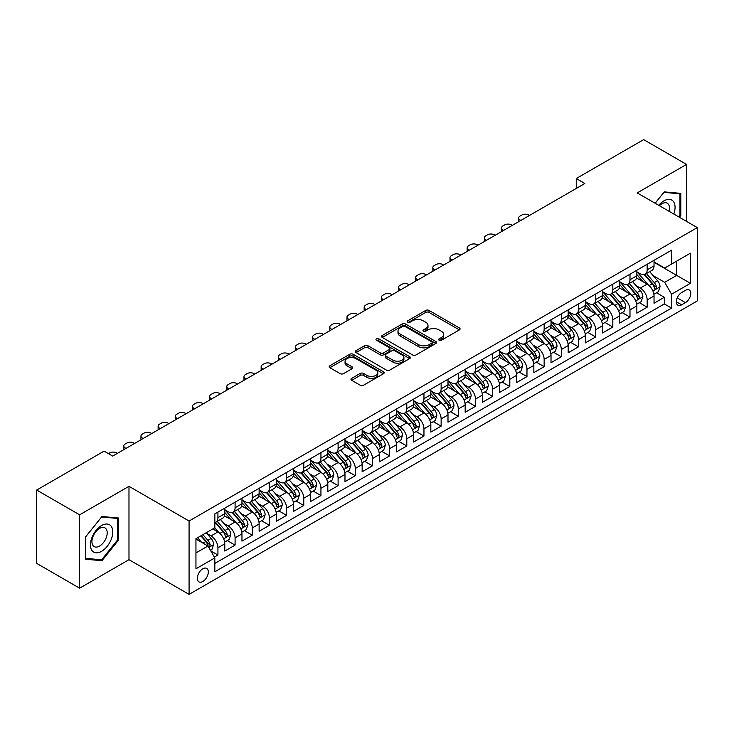 <?xml version="1.0" encoding="UTF-8"?>
<svg xmlns="http://www.w3.org/2000/svg" width="734" height="734" viewBox="0 0 734 734"><rect width="100%" height="100%" fill="white"/><g stroke="black" fill="none" stroke-linecap="round" stroke-linejoin="round"><path stroke-width="1.1" d="M439.115 340.237A1.67 0.963 0 0 0 441.473 340.237L459.383 329.896A2.385 1.376 0 0 0 460.08 328.924A2.385 1.376 0 0 0 459.383 327.951L429.051 310.436A2.385 1.376 0 0 0 425.674 310.436L407.774 320.776A1.67 0.963 0 0 0 407.278 321.464A1.67 0.963 0 0 0 407.774 322.143A1.67 0.963 0 0 0 410.132 322.143L412.444 320.804A7.624 4.404 0 0 1 423.234 320.804L425.766 322.263A7.624 4.404 0 0 1 427.995 325.373A7.624 4.404 0 0 1 425.766 328.493L423.445 329.832A1.67 0.963 0 0 0 422.958 330.511A1.67 0.963 0 0 0 423.445 331.19A1.67 0.963 0 0 0 425.803 331.19L428.124 329.85A7.624 4.404 0 0 1 438.904 329.85L441.437 331.309A7.624 4.404 0 0 1 443.666 334.429A7.624 4.404 0 0 1 441.437 337.539L439.115 338.879A1.67 0.963 0 0 0 438.629 339.558A1.67 0.963 0 0 0 439.115 340.237L439.115 338.879M202.813 581.484A7.771 4.487 120 0 0 207.896 574.639A7.771 4.487 120 0 0 206.704 568.419A7.771 4.487 120 0 0 202.813 568.804A7.771 4.487 120 0 0 197.74 575.649A7.771 4.487 120 0 0 198.932 581.869A7.771 4.487 120 0 0 202.813 581.484M351.696 378.359A2.385 1.376 0 0 0 350.99 379.331A2.385 1.376 0 0 0 351.696 380.304L360.201 385.212A2.385 1.376 0 0 0 363.578 385.212L383.46 373.734A2.385 1.376 0 0 0 384.157 372.762A2.385 1.376 0 0 0 383.46 371.789L353.127 354.274A2.385 1.376 0 0 0 349.751 354.274L329.869 365.752A2.385 1.376 0 0 0 329.171 366.725A2.385 1.376 0 0 0 329.869 367.706L340.145 373.634A2.385 1.376 0 0 0 343.521 373.634L352.026 368.725A2.385 1.376 0 0 0 352.724 367.752A2.385 1.376 0 0 0 352.026 366.78L346.934 363.835A6.377 3.679 0 0 1 345.063 361.229A6.377 3.679 0 0 1 348.999 357.834A6.377 3.679 0 0 1 355.944 358.632L375.918 370.156A6.377 3.679 0 0 1 377.79 372.762A6.377 3.679 0 0 1 373.854 376.166A6.377 3.679 0 0 1 366.899 375.368L363.578 373.441A2.385 1.376 0 0 0 360.201 373.441L351.696 378.359L351.696 380.304M128.982 486.321L79.621 514.828L36.7 490.046L36.7 563.4L79.621 588.182L128.982 559.684L189.078 594.375L189.078 521.021L128.982 486.321L128.982 559.684M686.565 221.402L686.565 164.407L637.204 192.904L697.3 227.604L189.078 521.021M686.565 164.407L643.645 139.625L576.254 178.536L576.254 188.445M36.7 490.046L104.09 451.135L112.678 456.089L584.842 183.491L576.254 178.536M412.618 354.953A2.385 1.376 0 0 0 415.985 354.953L435.877 343.475A2.385 1.376 0 0 0 436.574 342.503A2.385 1.376 0 0 0 435.877 341.53L405.535 324.015A2.385 1.376 0 0 0 402.168 324.015L382.276 335.493A2.385 1.376 0 0 0 381.579 336.466A2.385 1.376 0 0 0 382.276 337.438L412.618 354.953M377.129 340.604A1.67 0.963 0 0 1 378.827 340.833L378.827 338.851L409.664 356.66A2.385 1.376 0 0 1 410.361 357.632A2.385 1.376 0 0 1 409.664 358.605L389.782 370.083A2.385 1.376 0 0 1 386.405 370.083L356.073 352.568L356.073 350.623A2.385 1.376 0 0 0 355.375 351.595A2.385 1.376 0 0 0 356.073 352.568M356.073 350.623L364.587 345.714A2.385 1.376 0 0 1 367.954 345.714L380.258 352.815A2.385 1.376 0 0 0 383.625 352.815L389.277 349.558A2.385 1.376 0 0 0 389.974 348.586A2.385 1.376 0 0 0 389.277 347.613L376.469 340.218A1.67 0.963 0 0 1 375.973 339.53A1.67 0.963 0 0 1 377.01 338.64A1.67 0.963 0 0 1 378.827 338.851M214.365 557.078L217.925 555.023L210.796 550.904M206.749 533.398L211.062 535.893A9.716 5.606 60 0 1 217.925 547.784L224.797 543.821L224.797 551.06L235.091 545.105L227.283 540.6M223.916 523.489L228.228 525.975A9.716 5.606 60 0 1 235.091 537.875L241.963 533.902L241.963 541.141L252.267 535.196L244.45 530.682M241.082 513.571L245.395 516.066A9.716 5.606 60 0 1 252.267 527.957L259.13 523.993L259.13 531.232L269.433 525.287L261.625 520.773M258.258 503.662L262.57 506.148A9.716 5.606 60 0 1 269.433 518.048L276.305 514.084L276.305 521.314L286.599 515.369L278.792 510.855M275.424 493.753L279.737 496.239A9.716 5.606 60 0 1 286.599 508.13L293.472 504.166L293.472 511.405L303.775 505.46L295.958 500.946M292.591 483.834L296.903 486.321A9.716 5.606 60 0 1 303.775 498.221L310.638 494.257L310.638 501.496L320.942 495.542L313.134 491.037M309.766 473.925L314.079 476.412A9.716 5.606 60 0 1 320.942 488.312L327.814 484.339L327.814 491.578L338.108 485.633L330.3 481.119M326.933 464.007L331.245 466.503A9.716 5.606 60 0 1 338.108 478.394L344.98 474.43L344.98 481.669L355.284 475.715L347.466 471.21M344.099 454.098L348.411 456.585A9.716 5.606 60 0 1 355.284 468.485L362.146 464.521L362.146 471.751L372.45 465.806L364.642 461.291M361.275 444.189L365.587 446.676A9.716 5.606 60 0 1 372.45 458.567L379.322 454.603L379.322 461.842L389.616 455.897L381.808 451.382M378.441 434.271L382.753 436.758A9.716 5.606 60 0 1 389.616 448.657L396.488 444.694L396.488 451.924L406.792 445.978L398.975 441.473M395.608 424.362L399.92 426.849A9.716 5.606 60 0 1 406.792 438.739L413.655 434.776L413.655 442.015L423.958 436.069L416.15 431.555M412.783 414.444L417.096 416.94A9.716 5.606 60 0 1 423.958 428.83L430.83 424.867L430.83 432.106L441.134 426.151L433.317 421.646M429.95 404.535L434.262 407.021A9.716 5.606 60 0 1 441.134 418.921L447.997 414.958L447.997 422.188L458.3 416.242L450.483 411.728M447.116 394.617L451.428 397.112A9.716 5.606 60 0 1 458.3 409.003L465.163 405.04L465.163 412.279L475.467 406.333L467.659 401.819M464.292 384.708L468.604 387.194A9.716 5.606 60 0 1 475.467 399.094L482.339 395.131L482.339 402.36L492.642 396.415L484.825 391.91M481.458 374.799L485.77 377.285A9.716 5.606 60 0 1 492.642 389.176L499.505 385.212L499.505 392.451L509.809 386.506L501.992 381.992M498.634 364.881L502.937 367.376A9.716 5.606 60 0 1 509.809 379.267L516.672 375.303L516.672 382.542L526.975 376.588L519.167 372.083M515.8 354.972L520.112 357.458A9.716 5.606 60 0 1 526.975 369.358L533.847 365.385L533.847 372.624L544.151 366.679L536.334 362.165M532.967 345.053L537.279 347.549A9.716 5.606 60 0 1 544.151 359.44L551.014 355.476L551.014 362.715L561.317 356.77L553.5 352.256M550.142 335.144L554.445 337.631A9.716 5.606 60 0 1 561.317 349.531L568.18 345.567L568.18 352.797L578.484 346.852L570.676 342.347M567.309 325.235L571.621 327.722A9.716 5.606 60 0 1 578.484 339.613L585.356 335.649L585.356 342.888L595.659 336.943L587.842 332.429M584.475 315.317L588.787 317.804A9.716 5.606 60 0 1 595.659 329.704L602.522 325.74L602.522 332.979L612.826 327.025L605.018 322.52M601.651 305.408L605.954 307.895A9.716 5.606 60 0 1 612.826 319.795L619.698 315.822L619.698 323.061L629.992 317.116L622.184 312.601M618.817 295.49L623.129 297.986A9.716 5.606 60 0 1 629.992 309.876L636.864 305.913L636.864 313.152L647.168 307.197L647.168 299.967A9.716 5.606 -120 0 0 640.296 288.067L635.983 285.581M639.351 302.692L647.168 307.197M224.797 543.821A9.716 5.606 -120 0 0 217.925 531.921L212.777 528.948M241.963 533.902A9.716 5.606 -120 0 0 235.091 522.012L224.476 515.883M259.13 523.993A9.716 5.606 -120 0 0 252.267 512.103L241.642 505.965M276.305 514.084A9.716 5.606 -120 0 0 269.433 502.184L258.818 496.056M293.472 504.166A9.716 5.606 -120 0 0 286.599 492.275L275.984 486.147M310.638 494.257A9.716 5.606 -120 0 0 303.775 482.357L293.15 476.228M327.814 484.339A9.716 5.606 -120 0 0 320.942 472.448L310.326 466.319M344.98 474.43A9.716 5.606 -120 0 0 338.108 462.53L327.492 456.401M362.146 464.521A9.716 5.606 -120 0 0 355.284 452.621L344.668 446.492M379.322 454.603A9.716 5.606 -120 0 0 372.45 442.712L361.834 436.574M396.488 444.694A9.716 5.606 -120 0 0 389.616 432.794L379.001 426.665M413.655 434.776A9.716 5.606 -120 0 0 406.792 422.885L396.176 416.756M430.83 424.867A9.716 5.606 -120 0 0 423.958 412.967L413.343 406.838M447.997 414.958A9.716 5.606 -120 0 0 441.134 403.058L430.509 396.929M465.163 405.04A9.716 5.606 -120 0 0 458.3 393.149L447.685 387.011M482.339 395.131A9.716 5.606 -120 0 0 475.467 383.231L464.851 377.102M499.505 385.212A9.716 5.606 -120 0 0 492.642 373.322L482.018 367.193M516.672 375.303A9.716 5.606 -120 0 0 509.809 363.403L499.193 357.274M533.847 365.385A9.716 5.606 -120 0 0 526.975 353.494L516.36 347.365M551.014 355.476A9.716 5.606 -120 0 0 544.151 343.585L533.526 337.447M568.18 345.567A9.716 5.606 -120 0 0 561.317 333.667L550.702 327.538M585.356 335.649A9.716 5.606 -120 0 0 578.484 323.758L567.868 317.629M602.522 325.74A9.716 5.606 -120 0 0 595.659 313.84L585.035 307.711M619.698 315.822A9.716 5.606 -120 0 0 612.826 303.931L602.21 297.802M636.864 305.913A9.716 5.606 -120 0 0 629.992 294.013L619.377 287.884M685.455 290.352L681.675 292.527A7.523 4.349 120 0 0 676.757 299.16A7.523 4.349 120 0 0 677.913 305.197A7.523 4.349 120 0 0 681.675 304.821L685.455 302.637A7.523 4.349 120 0 0 690.373 296.013A7.523 4.349 120 0 0 689.217 289.976A7.523 4.349 120 0 0 685.455 290.352M189.078 594.375L697.3 300.958L697.3 227.604M195.95 552.941L207.97 546.004L214.833 557.895L214.833 571.777L671.546 308.096L671.546 294.215L664.674 282.324L653.159 275.672M214.833 557.895L195.95 568.795L195.95 538.664L214.833 527.764L214.833 513.883L671.546 250.202L671.546 264.084L690.428 253.175L690.428 283.315L671.546 294.215M224.797 509.717L228.228 511.699A9.716 5.606 60 0 0 233.082 512.185L239.954 508.222A9.716 5.606 -120 0 0 241.963 503.772L241.963 498.221M241.963 499.808L245.395 501.79A9.716 5.606 60 0 0 250.248 502.267L257.12 498.303A9.716 5.606 -120 0 0 259.13 493.863L259.13 488.303M259.13 489.89L262.57 491.872A9.716 5.606 60 0 0 267.424 492.358L274.287 488.394A9.716 5.606 -120 0 0 276.305 483.945L276.305 478.394M276.305 479.981L279.737 481.963A9.716 5.606 60 0 0 284.59 482.44L291.462 478.476A9.716 5.606 -120 0 0 293.472 474.036L293.472 468.485M293.472 470.072L296.903 472.054A9.716 5.606 60 0 0 301.766 472.531L308.629 468.567A9.716 5.606 -120 0 0 310.638 464.117L310.638 458.567M310.638 460.154L314.079 462.136A9.716 5.606 60 0 0 318.932 462.622L325.795 458.649A9.716 5.606 -120 0 0 327.814 454.208L327.814 448.657M327.814 450.245L331.245 452.227A9.716 5.606 60 0 0 336.099 452.704L342.971 448.74A9.716 5.606 -120 0 0 344.98 444.29L344.98 438.739M344.98 440.327L348.411 442.308A9.716 5.606 60 0 0 353.274 442.795L360.137 438.831A9.716 5.606 -120 0 0 362.146 434.381L362.146 428.83M362.146 430.418L365.587 432.399A9.716 5.606 60 0 0 370.441 432.877L377.304 428.913A9.716 5.606 -120 0 0 379.322 424.472L379.322 418.921M379.322 420.509L382.753 422.49A9.716 5.606 60 0 0 387.607 422.967L394.479 419.004A9.716 5.606 -120 0 0 396.488 414.554L396.488 409.003M396.488 410.59L399.92 412.572A9.716 5.606 60 0 0 404.783 413.058L411.646 409.086A9.716 5.606 -120 0 0 413.655 404.645L413.655 399.094M413.655 400.681L417.096 402.663A9.716 5.606 60 0 0 421.949 403.14L428.812 399.177A9.716 5.606 -120 0 0 430.83 394.727L430.83 389.176M430.83 390.763L434.262 392.745A9.716 5.606 60 0 0 439.115 393.231L445.988 389.268A9.716 5.606 -120 0 0 447.997 384.818L447.997 379.267M447.997 380.854L451.428 382.836A9.716 5.606 60 0 0 456.291 383.313L463.154 379.35A9.716 5.606 -120 0 0 465.163 374.909L465.163 369.358M465.163 370.936L468.604 372.927A9.716 5.606 60 0 0 473.458 373.404L480.33 369.441A9.716 5.606 -120 0 0 482.339 364.991L482.339 359.44M482.339 361.027L485.77 363.009A9.716 5.606 60 0 0 490.624 363.495L497.496 359.522A9.716 5.606 -120 0 0 499.505 355.082L499.505 349.531M499.505 351.118L502.937 353.1A9.716 5.606 60 0 0 507.8 353.577L514.662 349.613A9.716 5.606 -120 0 0 516.672 345.163L516.672 339.613M516.672 341.2L520.112 343.182A9.716 5.606 60 0 0 524.966 343.668L531.838 339.704A9.716 5.606 -120 0 0 533.847 335.254L533.847 329.704M533.847 331.291L537.279 333.273A9.716 5.606 60 0 0 542.132 333.75L549.004 329.786A9.716 5.606 -120 0 0 551.014 325.346L551.014 319.785M551.014 321.373L554.445 323.355A9.716 5.606 60 0 0 559.308 323.841L566.171 319.877A9.716 5.606 -120 0 0 568.18 315.427L568.18 309.876M568.18 311.464L571.621 313.446A9.716 5.606 60 0 0 576.474 313.923L583.346 309.959A9.716 5.606 -120 0 0 585.356 305.518L585.356 299.967M585.356 301.555L588.787 303.537A9.716 5.606 60 0 0 593.641 304.014L600.513 300.05A9.716 5.606 -120 0 0 602.522 295.6L602.522 290.049M602.522 291.637L605.954 293.618A9.716 5.606 60 0 0 610.816 294.105L617.679 290.141A9.716 5.606 -120 0 0 619.698 285.691L619.698 280.14M619.698 281.728L623.129 283.709A9.716 5.606 60 0 0 627.983 284.186L634.855 280.223A9.716 5.606 -120 0 0 636.864 275.773L636.864 270.222M214.833 563.446L664.334 303.931L664.334 297.288L654.031 303.234L654.031 296.004A9.716 5.606 -120 0 0 647.168 284.104L636.543 277.975M636.864 271.809L640.296 273.791A9.716 5.606 -120 0 0 645.149 274.277A9.716 5.606 -120 0 0 647.168 269.828L647.168 264.277M645.149 274.277L652.021 270.314A9.716 5.606 -120 0 0 654.031 265.864L654.031 260.313M217.925 512.093L217.925 517.654A9.716 5.606 60 0 1 215.915 522.094A9.716 5.606 60 0 1 214.833 522.489M215.915 522.094L222.778 518.131A9.716 5.606 -120 0 0 224.797 513.681L224.797 508.13M235.091 502.184L235.091 507.735A9.716 5.606 60 0 1 233.082 512.185M252.267 492.275L252.267 497.826A9.716 5.606 60 0 1 250.248 502.267M269.433 482.357L269.433 487.908A9.716 5.606 60 0 1 267.424 492.358M286.599 472.448L286.599 477.999A9.716 5.606 60 0 1 284.59 482.44M303.775 462.53L303.775 468.081A9.716 5.606 60 0 1 301.766 472.531M320.942 452.621L320.942 458.172A9.716 5.606 60 0 1 318.932 462.622M338.108 442.712L338.108 448.263A9.716 5.606 60 0 1 336.099 452.704M355.284 432.794L355.284 438.345A9.716 5.606 60 0 1 353.274 442.795M372.45 422.885L372.45 428.436A9.716 5.606 60 0 1 370.441 432.877M389.616 412.967L389.616 418.518A9.716 5.606 60 0 1 387.607 422.967M406.792 403.058L406.792 408.609A9.716 5.606 60 0 1 404.783 413.058M423.958 393.149L423.958 398.7A9.716 5.606 60 0 1 421.949 403.14M441.134 383.231L441.134 388.781A9.716 5.606 60 0 1 439.115 393.231M458.3 373.322L458.3 378.872A9.716 5.606 60 0 1 456.291 383.313M475.467 363.403L475.467 368.954A9.716 5.606 60 0 1 473.458 373.404M492.642 353.494L492.642 359.045A9.716 5.606 60 0 1 490.624 363.495M509.809 343.576L509.809 349.136A9.716 5.606 60 0 1 507.8 353.577M526.975 333.667L526.975 339.218A9.716 5.606 60 0 1 524.966 343.668M544.151 323.758L544.151 329.309A9.716 5.606 60 0 1 542.132 333.75M561.317 313.84L561.317 319.391A9.716 5.606 60 0 1 559.308 323.841M578.484 303.931L578.484 309.482A9.716 5.606 60 0 1 576.474 313.923M595.659 294.013L595.659 299.564A9.716 5.606 60 0 1 593.641 304.014M612.826 284.104L612.826 289.655A9.716 5.606 60 0 1 610.816 294.105M629.992 274.195L629.992 279.746A9.716 5.606 60 0 1 627.983 284.186M629.992 309.876L629.992 317.116M612.826 319.795L612.826 327.025M595.659 329.704L595.659 336.943M578.484 339.613L578.484 346.852M561.317 349.531L561.317 356.77M544.151 359.44L544.151 366.679M526.975 369.358L526.975 376.588M509.809 379.267L509.809 386.506M492.642 389.176L492.642 396.415M475.467 399.094L475.467 406.333M458.3 409.003L458.3 416.242M441.134 418.921L441.134 426.151M423.958 428.83L423.958 436.069M406.792 438.739L406.792 445.978M389.616 448.657L389.616 455.897M372.45 458.567L372.45 465.806M355.284 468.485L355.284 475.715M338.108 478.394L338.108 485.633M320.942 488.312L320.942 495.542M303.775 498.221L303.775 505.46M286.599 508.13L286.599 515.369M269.433 518.048L269.433 525.287M252.267 527.957L252.267 535.196M235.091 537.875L235.091 545.105M217.925 547.784L217.925 555.023M207.97 546.004L195.95 539.059M664.674 282.324L676.693 275.378L676.693 261.102L690.428 253.175M654.031 262.295L690.428 283.315M654.031 261.9L664.674 268.048L671.546 264.084M79.621 514.828L79.621 588.182M656.526 292.774L664.334 297.288M664.334 303.931L671.546 308.096M679.372 217.246L680.822 215.447L680.822 193.363L664.252 191.877L655.113 203.245M85.373 559.225L101.943 560.703L118.513 540.096L118.513 518.002L101.943 516.525L85.373 537.132L85.373 559.225M679.959 214.952L680.822 215.447M117.651 539.6L118.513 540.096M100.191 559.693L101.943 560.703M439.785 340.475L441.437 339.521A7.624 4.404 0 0 0 443.666 336.411L443.666 334.429M427.995 325.373L427.995 327.355A7.624 4.404 0 0 1 425.766 330.474L424.114 331.429M459.356 329.915L429.051 312.427A2.385 1.376 0 0 0 425.674 312.427L408.434 322.373M435.84 343.494L405.535 325.997A2.385 1.376 0 0 0 402.168 325.997L382.313 337.457M431.656 343.182A1.67 0.963 0 0 0 432.152 342.503A1.67 0.963 0 0 0 431.656 341.824L405.03 326.447A1.67 0.963 0 0 0 402.672 326.447L400.232 327.859A7.624 4.404 0 0 0 397.993 330.97A7.624 4.404 0 0 0 400.232 334.089L418.426 344.595A7.624 4.404 0 0 0 429.216 344.595L431.656 343.182L431.656 345.163A1.67 0.963 0 0 0 432.152 344.485L432.152 342.503M397.993 330.97L397.993 332.952A7.624 4.404 0 0 0 400.232 336.071L400.232 334.089M431.656 345.163L429.216 346.576A7.624 4.404 0 0 1 418.426 346.576L400.232 336.071M356.109 352.586L364.587 347.696L364.587 345.714M389.974 348.586L389.974 350.568A2.385 1.376 0 0 1 389.277 351.54L383.625 354.797A2.385 1.376 0 0 1 380.258 354.797L367.954 347.696A2.385 1.376 0 0 0 364.587 347.696M378.827 340.833L409.636 358.623M393.02 360.183A6.377 3.679 0 0 0 399.975 360.981A6.377 3.679 0 0 0 403.911 357.586A6.377 3.679 0 0 0 402.039 354.981L395.002 350.916A2.385 1.376 0 0 0 391.635 350.916L385.992 354.173A2.385 1.376 0 0 0 385.286 355.146A2.385 1.376 0 0 0 385.992 356.128L393.02 360.183L393.02 362.165A6.377 3.679 0 0 0 399.975 362.963A6.377 3.679 0 0 0 403.911 359.568L403.911 357.586M385.286 355.146L385.286 357.137A2.385 1.376 0 0 0 385.992 358.109L385.992 356.128M393.02 362.165L385.992 358.109M377.79 372.762L377.79 374.744A6.377 3.679 0 0 1 373.854 378.148A6.377 3.679 0 0 1 366.899 377.349L363.578 375.423A2.385 1.376 0 0 0 360.201 375.423L351.724 380.322M345.063 361.229L345.063 363.211A6.377 3.679 0 0 0 346.934 365.816L346.934 363.835M351.999 368.743L346.934 365.816M383.432 373.753L353.127 356.256A2.385 1.376 0 0 0 349.751 356.256L329.896 367.725M653.884 294.297L658.325 291.737L660.04 286.783A6.432 3.716 -120 0 0 657.536 280.737L649.691 271.653M520.883 220.411L520.112 219.971A4.854 2.808 0 0 1 518.69 217.989A4.854 2.808 0 0 1 520.112 216.007L521.828 215.016A4.854 2.808 0 0 1 528.691 215.016L529.471 215.457M648.122 284.728L638.819 273.956A18.579 10.726 -120 0 0 636.864 271.919M643.021 281.709L637.809 275.681A15.423 8.9 -120 0 0 636.864 274.644M644.278 274.626L652.214 283.81A6.432 3.716 60 0 1 654.508 288.242C655.471 289.535 656.159 289.141 656.563 287.058A6.432 3.716 -120 0 0 654.269 282.627L646.425 273.543M644.746 274.479L653.269 284.342A3.275 1.89 60 0 1 654.095 285.627L656.563 287.058M654.508 288.242L654.976 289.003M673.794 214.034A15.781 9.111 120 0 0 663.903 200.887A15.781 9.111 120 0 0 658.737 205.337M669.096 211.319A10.808 6.239 120 0 0 667.279 203.245A10.808 6.239 120 0 0 661.875 203.777A10.808 6.239 120 0 0 659.371 205.703M655.15 203.263L663.903 192.372L679.959 193.804L679.959 215.209L678.647 216.833M678.895 193.189L679.959 193.804M111.265 539.279A15.781 9.111 120 0 0 107.182 524.03A15.781 9.111 120 0 0 91.933 537.554A15.781 9.111 120 0 0 96.016 552.803A15.781 9.111 120 0 0 111.265 539.279M106.182 537.839A10.808 6.239 120 0 0 104.971 527.884A10.808 6.239 120 0 0 92.952 536.655A10.808 6.239 120 0 0 94.163 546.601A10.808 6.239 120 0 0 106.182 537.839M85.548 558.39L85.548 536.985L101.604 517.011L117.651 518.443L117.651 539.848L101.604 559.822L85.373 558.29M116.587 517.828L117.651 518.443M636.717 304.215L641.158 301.646L642.874 296.692A6.432 3.716 -120 0 0 640.369 290.655L632.524 281.572M503.717 230.329L502.937 229.88A4.854 2.808 0 0 1 501.515 227.898A4.854 2.808 0 0 1 502.937 225.916L504.662 224.925A4.854 2.808 0 0 1 511.525 224.925L512.295 225.375M630.946 294.646L621.643 283.874A18.579 10.726 -120 0 0 619.698 281.828M625.845 291.618L620.643 285.599A15.423 8.9 -120 0 0 619.698 284.563M627.111 284.535L635.048 293.728A6.432 3.716 60 0 1 637.341 298.16C638.305 299.454 638.993 299.059 639.397 296.967A6.432 3.716 -120 0 0 637.103 292.536L629.258 283.452M627.579 284.388L636.103 294.261A3.275 1.89 60 0 1 636.928 295.545L639.397 296.967M637.341 298.16L637.809 298.921M619.551 314.124L623.983 311.565L625.698 306.61A6.432 3.716 -120 0 0 623.194 300.564L615.349 291.481M486.541 240.238L485.77 239.798A4.854 2.808 0 0 1 484.348 237.816A4.854 2.808 0 0 1 485.77 235.825L487.486 234.834A4.854 2.808 0 0 1 494.358 234.834L495.129 235.284M613.78 304.555L604.477 293.784A18.579 10.726 -120 0 0 602.522 291.747M608.679 301.536L603.476 295.508A15.423 8.9 -120 0 0 602.522 294.472M609.936 294.453L617.872 303.637A6.432 3.716 60 0 1 620.166 308.069C621.138 309.363 621.817 308.968 622.23 306.876A6.432 3.716 -120 0 0 619.936 302.445L612.092 293.361M610.404 294.297L618.927 304.17A3.275 1.89 60 0 1 619.762 305.454L622.23 306.876M620.166 308.069L620.634 308.831M602.375 324.033L606.816 321.474L608.532 316.519A6.432 3.716 -120 0 0 606.027 310.473L598.182 301.399M469.375 250.156L468.604 249.707A4.854 2.808 0 0 1 467.182 247.725A4.854 2.808 0 0 1 468.604 245.743L470.32 244.752A4.854 2.808 0 0 1 477.183 244.752L477.953 245.193M596.614 314.473L587.31 303.702A18.579 10.726 -120 0 0 585.356 301.656M591.512 311.445L586.301 305.427A15.423 8.9 -120 0 0 585.356 304.39M592.769 304.362L600.706 313.546A6.432 3.716 60 0 1 602.999 317.987C603.963 319.281 604.651 318.877 605.055 316.794A6.432 3.716 -120 0 0 602.761 312.363L594.916 303.28M593.237 304.215L601.761 314.088A3.275 1.89 60 0 1 602.586 315.363L605.055 316.794M602.999 317.987L603.467 318.749M585.209 333.952L589.65 331.392L591.365 326.428A6.432 3.716 -120 0 0 588.861 320.391L581.016 311.308M452.199 260.065L451.428 259.616A4.854 2.808 0 0 1 450.006 257.634A4.854 2.808 0 0 1 451.428 255.652L453.144 254.661A4.854 2.808 0 0 1 460.016 254.661L460.787 255.111M579.438 324.382L570.135 313.611A18.579 10.726 -120 0 0 568.18 311.574M574.337 321.364L569.134 315.336A15.423 8.9 -120 0 0 568.18 314.299M575.603 314.28L583.539 323.465A6.432 3.716 60 0 1 585.833 327.896C586.796 329.19 587.484 328.795 587.888 326.703A6.432 3.716 -120 0 0 585.594 322.272L577.75 313.189M576.071 314.124L584.594 323.997A3.275 1.89 60 0 1 585.42 325.281L587.888 326.703M585.833 327.896L586.301 328.658M568.043 343.861L572.474 341.301L574.19 336.346A6.432 3.716 -120 0 0 571.685 330.3L563.84 321.217M435.033 269.974L434.262 269.534A4.854 2.808 0 0 1 432.84 267.552A4.854 2.808 0 0 1 434.262 265.57L435.978 264.579A4.854 2.808 0 0 1 442.85 264.579L443.62 265.02M562.272 334.3L552.968 323.529A18.579 10.726 -120 0 0 551.014 321.483M557.17 331.273L551.968 325.245A15.423 8.9 -120 0 0 551.014 324.217M558.427 324.189L566.364 333.374A6.432 3.716 60 0 1 568.657 337.805C569.63 339.099 570.309 338.704 570.722 336.622A6.432 3.716 -120 0 0 568.428 332.19L560.583 323.107M558.895 324.043L567.419 333.906A3.275 1.89 60 0 1 568.244 335.19L570.722 336.622M568.657 337.805L569.125 338.567M550.867 353.779L555.308 351.21L557.023 346.255A6.432 3.716 -120 0 0 554.519 340.218L546.674 331.135M417.866 279.893L417.096 279.443A4.854 2.808 0 0 1 415.673 277.461A4.854 2.808 0 0 1 417.096 275.479L418.811 274.488A4.854 2.808 0 0 1 425.674 274.488L426.445 274.938M545.105 344.209L535.802 333.438A18.579 10.726 -120 0 0 533.847 331.392M539.995 341.191L534.792 335.163A15.423 8.9 -120 0 0 533.847 334.126M541.261 334.098L549.197 343.292A6.432 3.716 60 0 1 551.491 347.723C552.454 349.017 553.142 348.622 553.546 346.531A6.432 3.716 -120 0 0 551.252 342.099L543.408 333.016M541.729 333.952L550.252 343.824A3.275 1.89 60 0 1 551.078 345.108L553.546 346.531M551.491 347.723L551.959 348.485M533.701 363.688L538.141 361.128L539.857 356.173A6.432 3.716 -120 0 0 537.352 350.127L529.508 341.044M400.691 289.802L399.92 289.361A4.854 2.808 0 0 1 398.498 287.379A4.854 2.808 0 0 1 399.92 285.398L401.636 284.407A4.854 2.808 0 0 1 408.508 284.407L409.278 284.847M527.929 354.118L518.626 343.347A18.579 10.726 -120 0 0 516.672 341.31M522.828 351.1L517.626 345.072A15.423 8.9 -120 0 0 516.672 344.035M524.094 344.017L532.022 353.201A6.432 3.716 60 0 1 534.324 357.632C535.288 358.926 535.976 358.531 536.38 356.449A6.432 3.716 -120 0 0 534.086 352.008L526.241 342.925M524.562 343.861L533.086 353.733A3.275 1.89 60 0 1 533.912 355.017L536.38 356.449M534.324 357.632L534.792 358.394M516.534 373.597L520.966 371.037L522.681 366.082A6.432 3.716 -120 0 0 520.177 360.045L512.332 350.962M383.524 299.72L382.753 299.27A4.854 2.808 0 0 1 381.331 297.288A4.854 2.808 0 0 1 382.753 295.307L384.469 294.316A4.854 2.808 0 0 1 391.341 294.316L392.112 294.756M510.763 364.036L501.46 353.265A18.579 10.726 -120 0 0 499.505 351.219M505.662 361.009L500.46 354.99A15.423 8.9 -120 0 0 499.505 353.953M506.919 353.926L514.855 363.11A6.432 3.716 60 0 1 517.149 367.55C518.121 368.844 518.8 368.44 519.213 366.358A6.432 3.716 -120 0 0 516.919 361.926L509.075 352.843M507.387 353.779L515.91 363.651A3.275 1.89 60 0 1 516.736 364.926L519.213 366.358M517.149 367.55L517.617 368.312M499.359 383.515L503.799 380.955L505.515 375.992A6.432 3.716 -120 0 0 503.01 369.954L495.166 360.871M366.358 309.629L365.587 309.188A4.854 2.808 0 0 1 364.165 307.197A4.854 2.808 0 0 1 365.587 305.216L367.303 304.225A4.854 2.808 0 0 1 374.166 304.225L374.936 304.674M493.597 373.945L484.293 363.174A18.579 10.726 -120 0 0 482.339 361.137M488.486 370.927L483.284 364.899A15.423 8.9 -120 0 0 482.339 363.862M489.752 363.844L497.689 373.028A6.432 3.716 60 0 1 499.982 377.459C500.946 378.753 501.634 378.359 502.038 376.267A6.432 3.716 -120 0 0 499.744 371.835L491.899 362.752M490.22 363.688L498.744 373.56A3.275 1.89 60 0 1 499.57 374.845L502.038 376.267M499.982 377.459L500.45 378.221M482.192 393.424L486.633 390.864L488.349 385.91A6.432 3.716 -120 0 0 485.844 379.863L477.999 370.78M349.182 319.547L348.411 319.097A4.854 2.808 0 0 1 346.989 317.116A4.854 2.808 0 0 1 348.411 315.134L350.127 314.143A4.854 2.808 0 0 1 356.999 314.143L357.77 314.583M476.421 383.864L467.118 373.092A18.579 10.726 -120 0 0 465.163 371.046M471.32 380.836L466.118 374.817A15.423 8.9 -120 0 0 465.163 373.78M472.586 373.753L480.513 382.937A6.432 3.716 60 0 1 482.807 387.368C483.779 388.662 484.468 388.268 484.871 386.185A6.432 3.716 -120 0 0 482.577 381.753L474.733 372.67M473.045 373.606L481.577 383.478A3.275 1.89 60 0 1 482.403 384.754L484.871 386.185M482.807 387.368L483.275 388.139M465.026 403.342L469.457 400.782L471.173 395.819A6.432 3.716 -120 0 0 468.668 389.782L460.824 380.698M332.016 329.456L331.245 329.006A4.854 2.808 0 0 1 329.823 327.025A4.854 2.808 0 0 1 331.245 325.043L332.961 324.052A4.854 2.808 0 0 1 339.833 324.052L340.604 324.501M459.255 393.773L449.951 383.001A18.579 10.726 -120 0 0 447.997 380.955M454.153 390.754L448.951 384.726A15.423 8.9 -120 0 0 447.997 383.689M455.41 383.662L463.347 392.855A6.432 3.716 60 0 1 465.64 397.287C466.613 398.58 467.292 398.186 467.705 396.094A6.432 3.716 -120 0 0 465.411 391.662L457.566 382.579M455.878 383.515L464.402 393.387A3.275 1.89 60 0 1 465.228 394.672L467.705 396.094M465.64 397.287L466.108 398.048M447.85 413.251L452.291 410.691L454.007 405.737A6.432 3.716 -120 0 0 451.502 399.691L443.657 390.607M314.849 339.365L314.079 338.924A4.854 2.808 0 0 1 312.656 336.943A4.854 2.808 0 0 1 314.079 334.961L315.794 333.97A4.854 2.808 0 0 1 322.657 333.97L323.428 334.41M442.088 403.682L432.785 392.91A18.579 10.726 -120 0 0 430.83 390.873M436.978 400.663L431.776 394.635A15.423 8.9 -120 0 0 430.83 393.598M438.244 393.58L446.18 402.764A6.432 3.716 60 0 1 448.474 407.196C449.437 408.489 450.125 408.095 450.529 406.012A6.432 3.716 -120 0 0 448.235 401.571L440.391 392.497M438.712 393.424L447.235 403.296A3.275 1.89 60 0 1 448.061 404.581L450.529 406.012M448.474 407.196L448.942 407.957M430.684 423.169L435.124 420.6L436.84 415.646A6.432 3.716 -120 0 0 434.335 409.609L426.482 400.525M297.674 349.283L296.903 348.833A4.854 2.808 0 0 1 295.481 346.852A4.854 2.808 0 0 1 296.903 344.87L298.619 343.879A4.854 2.808 0 0 1 305.491 343.879L306.262 344.329M424.913 413.6L415.609 402.828A18.579 10.726 -120 0 0 413.655 400.782M419.811 410.572L414.609 404.553A15.423 8.9 -120 0 0 413.655 403.517M421.077 403.489L429.005 412.682A6.432 3.716 60 0 1 431.298 417.114C432.271 418.408 432.959 418.004 433.363 415.921A6.432 3.716 -120 0 0 431.069 411.49L423.224 402.406M421.536 403.342L430.069 413.214A3.275 1.89 60 0 1 430.895 414.499L433.363 415.921M431.298 417.114L431.766 417.875M413.517 433.078L417.949 430.519L419.664 425.555A6.432 3.716 -120 0 0 417.16 419.518L409.315 410.434M280.507 359.192L279.737 358.752A4.854 2.808 0 0 1 278.314 356.77A4.854 2.808 0 0 1 279.737 354.779L281.452 353.788A4.854 2.808 0 0 1 288.324 353.788L289.095 354.238M407.746 423.509L398.443 412.737A18.579 10.726 -120 0 0 396.488 410.701M402.645 420.49L397.443 414.462A15.423 8.9 -120 0 0 396.488 413.425M403.902 413.407L411.838 422.591A6.432 3.716 60 0 1 414.132 427.023C415.095 428.317 415.783 427.922 416.196 425.83A6.432 3.716 -120 0 0 413.903 421.399L406.058 412.315M404.37 413.251L412.893 423.123A3.275 1.89 60 0 1 413.719 424.408L416.196 425.83M414.132 427.023L414.6 427.784M396.342 442.987L400.782 440.428L402.498 435.473A6.432 3.716 -120 0 0 399.993 429.427L392.149 420.343M263.341 369.11L262.57 368.661A4.854 2.808 0 0 1 261.148 366.679A4.854 2.808 0 0 1 262.57 364.697L264.286 363.706A4.854 2.808 0 0 1 271.149 363.706L271.919 364.147M390.571 433.427L381.267 422.656A18.579 10.726 -120 0 0 379.322 420.61M385.469 430.399L380.267 424.38A15.423 8.9 -120 0 0 379.322 423.344M386.735 423.316L394.672 432.5A6.432 3.716 60 0 1 396.966 436.932C397.929 438.226 398.617 437.831 399.021 435.748A6.432 3.716 -120 0 0 396.727 431.317L388.882 422.233M387.203 423.169L395.727 433.042A3.275 1.89 60 0 1 396.553 434.317L399.021 435.748M396.966 436.932L397.433 437.703M379.175 452.906L383.616 450.346L385.332 445.382A6.432 3.716 -120 0 0 382.818 439.345L374.973 430.262M246.165 379.019L245.395 378.57A4.854 2.808 0 0 1 243.972 376.588A4.854 2.808 0 0 1 245.395 374.606L247.11 373.615A4.854 2.808 0 0 1 253.982 373.615L254.753 374.065M373.404 443.336L364.101 432.565A18.579 10.726 -120 0 0 362.146 430.519M368.303 440.317L363.101 434.289A15.423 8.9 -120 0 0 362.146 433.253M369.569 433.225L377.496 442.418A6.432 3.716 60 0 1 379.79 446.85C380.762 448.144 381.451 447.749 381.854 445.657A6.432 3.716 -120 0 0 379.561 441.226L371.716 432.142M370.028 433.078L378.56 442.951A3.275 1.89 60 0 1 379.386 444.235L381.854 445.657M379.79 446.85L380.258 447.612M362.009 462.815L366.44 460.255L368.156 455.3A6.432 3.716 -120 0 0 365.651 449.254L357.807 440.171M228.999 388.928L228.228 388.488A4.854 2.808 0 0 1 226.806 386.506A4.854 2.808 0 0 1 228.228 384.524L229.944 383.533A4.854 2.808 0 0 1 236.816 383.533L237.587 383.974M356.238 453.245L346.934 442.474A18.579 10.726 -120 0 0 344.98 440.437M351.136 450.226L345.934 444.198A15.423 8.9 -120 0 0 344.98 443.162M352.393 443.143L360.33 452.327A6.432 3.716 60 0 1 362.624 456.759C363.587 458.053 364.275 457.658 364.688 455.575A6.432 3.716 -120 0 0 362.394 451.144L354.55 442.061M352.861 442.997L361.385 452.86A3.275 1.89 60 0 1 362.211 454.144L364.688 455.575M362.624 456.759L363.091 457.521M344.833 472.733L349.274 470.164L350.99 465.209A6.432 3.716 -120 0 0 348.485 459.172L340.64 450.089M211.832 398.846L211.062 398.397A4.854 2.808 0 0 1 209.63 396.415A4.854 2.808 0 0 1 211.062 394.433L212.777 393.442A4.854 2.808 0 0 1 219.64 393.442L220.411 393.892M339.062 463.163L329.759 452.392A18.579 10.726 -120 0 0 327.814 450.346M333.961 460.135L328.759 454.117A15.423 8.9 -120 0 0 327.814 453.08M335.227 453.052L343.163 462.246A6.432 3.716 60 0 1 345.457 466.677C346.42 467.971 347.109 467.576 347.512 465.484A6.432 3.716 -120 0 0 345.219 461.053L337.374 451.97M335.695 452.906L344.218 462.778A3.275 1.89 60 0 1 345.044 464.062L347.512 465.484M345.457 466.677L345.925 467.439M327.667 482.642L332.098 480.082L333.823 475.127A6.432 3.716 -120 0 0 331.309 469.081L323.465 459.998M194.657 408.755L193.886 408.315A4.854 2.808 0 0 1 192.464 406.333A4.854 2.808 0 0 1 193.886 404.342L195.602 403.351A4.854 2.808 0 0 1 202.474 403.351L203.245 403.801M321.896 473.072L312.592 462.301A18.579 10.726 -120 0 0 310.638 460.264M316.794 470.054L311.592 464.026A15.423 8.9 -120 0 0 310.638 462.989M318.061 462.971L325.988 472.155A6.432 3.716 60 0 1 328.281 476.586C329.254 477.88 329.942 477.485 330.346 475.393A6.432 3.716 -120 0 0 328.052 470.962L320.207 461.879M318.519 462.815L327.052 472.687A3.275 1.89 60 0 1 327.878 473.971L330.346 475.393M328.281 476.586L328.749 477.348M310.5 492.551L314.932 489.991L316.648 485.036A6.432 3.716 -120 0 0 314.143 478.99L306.298 469.916M177.49 418.674L176.72 418.224A4.854 2.808 0 0 1 175.298 416.242A4.854 2.808 0 0 1 176.72 414.26L178.435 413.27A4.854 2.808 0 0 1 185.298 413.27L186.078 413.71M304.729 482.99L295.426 472.219A18.579 10.726 -120 0 0 293.472 470.173M299.628 479.963L294.426 473.944A15.423 8.9 -120 0 0 293.472 472.907M300.885 472.879L308.821 482.064A6.432 3.716 60 0 1 311.115 486.504C312.078 487.798 312.767 487.394 313.179 485.312A6.432 3.716 -120 0 0 310.886 480.88L303.041 471.797M301.353 472.733L309.876 482.605A3.275 1.89 60 0 1 310.702 483.88L313.179 485.312M311.115 486.504L311.583 487.266M293.325 502.469L297.765 499.909L299.481 494.945A6.432 3.716 -120 0 0 296.976 488.908L289.132 479.825M160.324 428.583L159.544 428.133A4.854 2.808 0 0 1 158.122 426.151A4.854 2.808 0 0 1 159.544 424.169L161.269 423.179A4.854 2.808 0 0 1 168.132 423.179L168.903 423.628M287.554 492.899L278.25 482.128A18.579 10.726 -120 0 0 276.305 480.091M282.452 489.881L277.25 483.853A15.423 8.9 -120 0 0 276.305 482.816M283.719 482.798L291.655 491.982A6.432 3.716 60 0 1 293.949 496.413C294.912 497.707 295.6 497.313 296.004 495.221A6.432 3.716 -120 0 0 293.71 490.789L285.865 481.706M284.186 482.642L292.71 492.514A3.275 1.89 60 0 1 293.536 493.799L296.004 495.221M293.949 496.413L294.417 497.175M276.158 512.378L280.59 509.818L282.315 504.864A6.432 3.716 -120 0 0 279.801 498.817L271.956 489.734M143.148 438.492L142.378 438.051A4.854 2.808 0 0 1 140.956 436.069A4.854 2.808 0 0 1 142.378 434.088L144.093 433.097A4.854 2.808 0 0 1 150.965 433.097L151.736 433.537M270.387 502.818L261.084 492.046A18.579 10.726 -120 0 0 259.13 490M265.286 499.79L260.084 493.762A15.423 8.9 -120 0 0 259.13 492.734M266.543 492.707L274.479 501.891A6.432 3.716 60 0 1 276.773 506.322C277.746 507.616 278.434 507.222 278.837 505.139A6.432 3.716 -120 0 0 276.544 500.707L268.699 491.624M267.011 492.56L275.544 502.423A3.275 1.89 60 0 1 276.369 503.707L278.837 505.139M276.773 506.322L277.241 507.084M258.992 522.296L263.423 519.727L265.139 514.773A6.432 3.716 -120 0 0 262.634 508.735L254.79 499.652M125.982 448.41L125.211 447.96A4.854 2.808 0 0 1 123.789 445.978A4.854 2.808 0 0 1 125.211 443.997L126.927 443.006A4.854 2.808 0 0 1 133.79 443.006L134.57 443.455M253.221 512.727L243.917 501.955A18.579 10.726 -120 0 0 241.963 499.909M248.12 509.708L242.908 503.68A15.423 8.9 -120 0 0 241.963 502.643M249.376 502.616L257.313 511.809A6.432 3.716 60 0 1 259.607 516.241C260.57 517.534 261.258 517.14 261.671 515.048A6.432 3.716 -120 0 0 259.377 510.616L251.523 501.533M249.844 502.469L258.368 512.341A3.275 1.89 60 0 1 259.194 513.626L261.671 515.048M259.607 516.241L260.075 517.002M241.816 532.205L246.257 529.645L247.973 524.691A6.432 3.716 -120 0 0 245.468 518.644L237.623 509.561M108.467 453.658L109.761 452.915A4.854 2.808 0 0 1 116.623 452.915L117.394 453.364M236.045 522.636L226.742 511.864A18.579 10.726 -120 0 0 224.797 509.827M230.944 519.617L225.742 513.589A15.423 8.9 -120 0 0 224.797 512.552M232.21 512.534L240.146 521.718A6.432 3.716 60 0 1 242.44 526.15C243.404 527.443 244.092 527.049 244.495 524.966A6.432 3.716 -120 0 0 242.202 520.525L234.357 511.442M232.678 512.378L241.202 522.25A3.275 1.89 60 0 1 242.027 523.535L244.495 524.966M242.44 526.15L242.908 526.911M224.65 542.114L229.081 539.554L230.797 534.6A6.432 3.716 -120 0 0 228.292 528.563L220.448 519.479M218.879 532.554L214.768 527.792M213.778 529.526L213.108 528.755M215.034 522.443L222.971 531.627A6.432 3.716 60 0 1 225.265 536.068C226.237 537.361 226.925 536.958 227.329 534.875A6.432 3.716 -120 0 0 225.035 530.443L217.191 521.36M215.502 522.296L224.035 532.168A3.275 1.89 60 0 1 224.861 533.444L227.329 534.875M225.265 536.068L225.733 536.829M210.456 550.316L211.915 549.472L213.631 544.509A6.432 3.716 -120 0 0 211.126 538.472L206.19 532.756M201.575 542.307L197.602 537.71M196.611 539.444L195.95 538.683M200.868 535.829L205.804 541.545A6.432 3.716 60 0 1 208.098 545.977C209.062 547.27 209.75 546.876 210.163 544.784A6.432 3.716 -120 0 0 207.86 540.352L202.923 534.636M201.263 535.6L206.86 542.077A3.275 1.89 60 0 1 207.685 543.362L210.163 544.784M208.098 545.977L208.566 546.738M211.062 535.893L217.925 531.921M228.228 525.975L235.091 522.012M245.395 516.066L252.267 512.103M262.57 506.148L269.433 502.184M279.737 496.239L286.599 492.275M296.903 486.321L303.775 482.357M314.079 476.412L320.942 472.448M331.245 466.503L338.108 462.53M348.411 456.585L355.284 452.621M365.587 446.676L372.45 442.712M382.753 436.758L389.616 432.794M399.92 426.849L406.792 422.885M417.096 416.94L423.958 412.967M434.262 407.021L441.134 403.058M451.428 397.112L458.3 393.149M468.604 387.194L475.467 383.231M485.77 377.285L492.642 373.322M502.937 367.376L509.809 363.403M520.112 357.458L526.975 353.494M537.279 347.549L544.151 343.585M554.445 337.631L561.317 333.667M571.621 327.722L578.484 323.758M588.787 317.804L595.659 313.84M605.954 307.895L612.826 303.931M623.129 297.986L629.992 294.013M640.296 288.067L647.168 284.104M647.168 269.828L654.031 265.864M217.925 517.654L224.797 513.681M235.091 507.735L241.963 503.772M252.267 497.826L259.13 493.863M269.433 487.908L276.305 483.945M286.599 477.999L293.472 474.036M303.775 468.081L310.638 464.117M320.942 458.172L327.814 454.208M338.108 448.263L344.98 444.29M355.284 438.345L362.146 434.381M372.45 428.436L379.322 424.472M389.616 418.518L396.488 414.554M406.792 408.609L413.655 404.645M423.958 398.7L430.83 394.727M441.134 388.781L447.997 384.818M458.3 378.872L465.163 374.909M475.467 368.954L482.339 364.991M492.642 359.045L499.505 355.082M509.809 349.136L516.672 345.163M526.975 339.218L533.847 335.254M544.151 329.309L551.014 325.346M561.317 319.391L568.18 315.427M578.484 309.482L585.356 305.518M595.659 299.564L602.522 295.6M612.826 289.655L619.698 285.691M629.992 279.746L636.864 275.773M647.168 299.967L654.031 296.004M677.216 297.885L685.455 302.637M676.353 301.747L681.675 304.821M441.437 339.521L441.437 337.539M423.445 331.19L423.445 329.832M425.766 330.474L425.766 328.493M407.774 322.143L407.774 320.776M425.674 312.427L425.674 310.436M429.051 312.427L429.051 310.436M459.383 329.896L459.383 327.951M382.276 337.438L382.276 335.493M402.168 325.997L402.168 324.015M405.535 325.997L405.535 324.015M435.877 343.475L435.877 341.53M418.426 346.576L418.426 344.595M429.216 346.576L429.216 344.595M367.954 347.696L367.954 345.714M380.258 354.797L380.258 352.815M383.625 354.797L383.625 352.815M389.277 351.54L389.277 349.558M409.664 358.605L409.664 356.66M360.201 375.423L360.201 373.441M363.578 375.423L363.578 373.441M366.899 377.349L366.899 375.368M352.026 368.725L352.026 366.78M329.869 367.706L329.869 365.752M349.751 356.256L349.751 354.274M353.127 356.256L353.127 354.274M383.46 373.734L383.46 371.789M520.112 219.971L520.112 220.861M652.911 291.003L660.004 286.902M638.819 273.956L639.699 273.452M654.269 282.627L657.536 280.737M649.14 285.581L652.214 283.81M502.937 229.88L502.937 230.77M635.736 300.912L642.828 296.82M621.643 283.874L622.533 283.361M637.103 292.536L640.369 290.655M631.974 295.499L635.048 293.728M485.77 239.798L485.77 240.688M618.569 310.821L625.662 306.729M604.477 293.784L605.357 293.279M619.936 302.445L623.194 300.564M614.808 305.408L617.872 303.637M468.604 249.707L468.604 250.597M601.394 320.74L608.486 316.648M587.31 303.702L588.191 303.188M602.761 312.363L606.027 310.473M597.632 315.326L600.706 313.546M451.428 259.616L451.428 260.515M584.227 330.649L591.32 326.557M570.135 313.611L571.024 313.097M585.594 322.272L588.861 320.391M580.466 325.235L583.539 323.465M434.262 269.534L434.262 270.424M567.061 340.567L574.153 336.466M552.968 323.529L553.849 323.015M568.428 332.19L571.685 330.3M563.299 335.144L566.364 333.374M417.096 279.443L417.096 280.333M549.885 350.476L556.978 346.384M535.802 333.438L536.682 332.924M551.252 342.099L554.519 340.218M546.124 345.063L549.197 343.292M399.92 289.361L399.92 290.251M532.719 360.385L539.811 356.293M518.626 343.347L519.516 342.842M534.086 352.008L537.352 350.127M528.957 354.972L532.022 353.201M382.753 299.27L382.753 300.16M515.552 370.303L522.645 366.211M501.46 353.265L502.34 352.751M516.919 361.926L520.177 360.045M511.791 364.89L514.855 363.11M365.587 309.188L365.587 310.078M498.377 380.212L505.469 376.12M484.293 363.174L485.174 362.669M499.744 371.835L503.01 369.954M494.615 374.799L497.689 373.028M348.411 319.097L348.411 319.987M481.21 390.13L488.303 386.029M467.118 373.092L468.008 372.578M482.577 381.753L485.844 379.863M477.449 384.708L480.513 382.937M331.245 329.006L331.245 329.905M464.044 400.039L471.136 395.947M449.951 383.001L450.832 382.487M465.411 391.662L468.668 389.782M460.282 394.626L463.347 392.855M314.079 338.924L314.079 339.814M446.868 409.957L453.961 405.856M432.785 392.91L433.666 392.406M448.235 401.571L451.502 399.691M443.107 404.535L446.18 402.764M296.903 348.833L296.903 349.723M429.702 419.866L436.794 415.774M415.609 402.828L416.499 402.315M431.069 411.49L434.335 409.609M425.94 414.453L429.005 412.682M279.737 358.752L279.737 359.642M412.536 429.775L419.628 425.683M398.443 412.737L399.324 412.233M413.903 421.399L417.16 419.518M408.774 424.362L411.838 422.591M262.57 368.661L262.57 369.551M395.36 439.694L402.452 435.592M381.267 422.656L382.157 422.142M396.727 431.317L399.993 429.427M391.598 434.271L394.672 432.5M245.395 378.57L245.395 379.469M378.193 449.603L385.286 445.51M364.101 432.565L364.991 432.051M379.561 441.226L382.818 439.345M374.432 444.189L377.496 442.418M228.228 388.488L228.228 389.378M361.027 459.521L368.119 455.419M346.934 442.474L347.815 441.969M362.394 451.144L365.651 449.254M357.265 454.098L360.33 452.327M211.062 398.397L211.062 399.287M343.851 469.43L350.944 465.338M329.759 452.392L330.649 451.878M345.219 461.053L348.485 459.172M340.09 464.016L343.163 462.246M193.886 408.315L193.886 409.205M326.685 479.339L333.777 475.247M312.592 462.301L313.473 461.796M328.052 470.962L331.309 469.081M322.923 473.925L325.988 472.155M176.72 418.224L176.72 419.114M309.519 489.257L316.611 485.165M295.426 472.219L296.307 471.705M310.886 480.88L314.143 478.99M305.748 483.844L308.821 482.064M159.544 428.133L159.544 429.032M292.343 499.166L299.435 495.074M278.25 482.128L279.14 481.614M293.71 490.789L296.976 488.908M288.581 493.753L291.655 491.982M142.378 438.051L142.378 438.941M275.177 509.084L282.269 504.983M261.084 492.046L261.965 491.532M276.544 500.707L279.801 498.817M271.415 503.662L274.479 501.891M125.211 447.96L125.211 448.85M258.01 518.993L265.102 514.901M243.917 501.955L244.798 501.441M259.377 510.616L262.634 508.735M254.239 513.58L257.313 511.809M240.835 528.902L247.927 524.81M226.742 511.864L227.632 511.359M242.202 520.525L245.468 518.644M237.073 523.489L240.146 521.718M223.668 538.82L230.76 534.728M225.035 530.443L228.292 528.563M219.906 533.407L222.971 531.627M208.786 547.417L213.594 544.637M207.86 540.352L211.126 538.472M203.024 543.151L205.804 541.545M518.69 217.989L518.69 221.677M501.515 227.898L501.515 231.595M484.348 237.816L484.348 241.504M467.182 247.725L467.182 251.423M450.006 257.634L450.006 261.332M432.84 267.552L432.84 271.25M415.673 277.461L415.673 281.159M398.498 287.379L398.498 291.068M381.331 297.288L381.331 300.986M364.165 307.197L364.165 310.895M346.989 317.116L346.989 320.813M329.823 327.025L329.823 330.722M312.656 336.943L312.656 340.631M295.481 346.852L295.481 350.549M278.314 356.77L278.314 360.458M261.148 366.679L261.148 370.376M243.972 376.588L243.972 380.285M226.806 386.506L226.806 390.194M209.63 396.415L209.63 400.113M192.464 406.333L192.464 410.022M175.298 416.242L175.298 419.94M158.122 426.151L158.122 429.849M140.956 436.069L140.956 439.767M123.789 445.978L123.789 449.676"/></g></svg>
